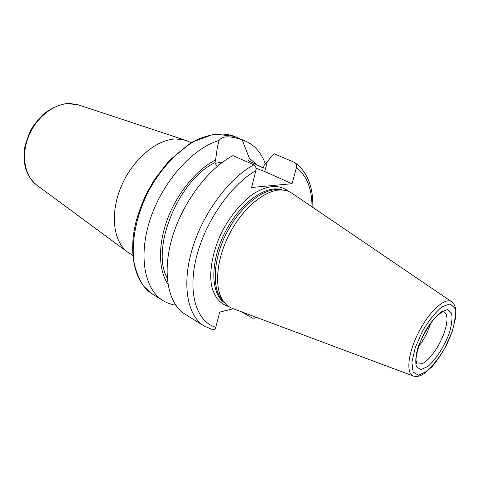 <?xml version="1.0" encoding="UTF-8"?>
<svg xmlns="http://www.w3.org/2000/svg" width="480" height="480" viewBox="0 0 480 480"><rect width="100%" height="100%" fill="white"/><g stroke="black" fill="none" stroke-linecap="round" stroke-linejoin="round"><path stroke-width="0.72" d="M132.768 255.342L127.602 252.096C113.178 241.518 109.758 213.384 121.236 186.402C132.606 159.39 156.684 139.17 176.004 138.954L185.442 140.256L191.076 142.602M255.75 317.124L254.772 318.144L252.312 318.114L241.452 311.784M175.758 305.136C171.18 304.524 166.956 303.03 163.074 300.66C144.396 289.518 137.922 255.36 150.576 218.148C163.116 180.942 192.906 148.026 219.06 140.532C222.216 135.816 229.932 135.612 242.196 139.92L249.318 158.166L248.652 160.806L263.4 168.078L264.102 165.348L273.996 153.66L294.726 162.516C296.322 163.782 296.868 165.534 296.376 167.772L292.056 183.708L251.568 187.5L255.888 170.622C256.398 167.976 255.69 166.038 253.77 164.82C228.678 178.47 202.596 213.756 192.084 249.534C181.506 285.354 187.542 316.014 204.228 326.052L212.574 329.616C214.176 329.91 215.256 329.13 215.814 327.27L219.678 312.168L233.184 308.694M242.196 139.92L245.574 141.138C254.856 145.308 261.444 152.898 265.35 163.908M167.922 284.142C158.388 270.288 157.836 244.536 167.628 218.64C177.426 192.756 196.698 169.482 215.574 159.93L217.356 147.354L219.06 140.532M167.202 277.962C150.33 249.042 178.452 179.832 214.914 162.69L215.574 159.93M217.092 166.53L214.914 162.69M204.228 326.052L185.34 314.4C168.336 304.152 161.814 273.696 171.966 238.458C182.046 203.25 207.834 168.768 232.992 155.61L253.77 164.82M292.056 183.708L264.72 171.546L256.002 168.204M222.624 162.162L215.148 163.326M249.318 158.166L257.334 165.156M413.082 375.942L232.884 308.58C229.572 307.428 226.71 305.406 224.31 302.514C213.894 290.22 215.592 260.67 229.482 233.91C243.294 207.108 266.424 188.64 282.48 190.038C286.224 190.32 289.53 191.484 292.386 193.524L451.506 301.638M223.08 301.14L221.88 299.802C211.614 287.682 213.24 258.72 226.83 232.536C240.342 206.316 263.034 188.25 278.862 189.618L280.644 189.822M430.77 322.992C428.094 331.614 424.008 339.51 418.524 346.68M36.996 185.298L36.606 185.01C24.582 176.136 20.826 155.22 28.722 136.074C36.54 116.91 54.66 103.074 70.344 103.512L78.558 104.928M163.074 300.66L152.718 294.276L144.18 286.734C139.452 280.068 136.062 271.89 134.01 262.2C131.136 241.782 136.206 215.802 148.188 191.868C160.794 168.252 179.064 149.1 197.382 139.65C211.278 133.506 223.608 132.414 234.372 136.38L245.574 141.138M215.814 327.27C196.926 321.918 187.53 294.18 196.128 258.378C204.618 222.636 230.472 185.142 255.888 170.622M264.72 171.546L267.294 161.616M413.436 376.074C405.672 373.854 407.892 352.884 418.848 331.836C429.69 310.734 445.518 296.796 451.824 301.854C453.81 303.384 455.082 305.664 455.634 308.688C455.886 311.118 456.198 310.332 455.778 316.992L452.094 332.19L446.256 345.666C441.042 354.87 436.296 361.872 432.012 366.666L424.866 373.098C420.726 376.062 416.916 377.058 413.436 376.074M451.854 332.454L445.002 347.784C439.14 357.75 433.014 365.622 426.624 371.4L418.428 375.228L413.112 372.084L411.912 362.274L415.248 347.604L422.52 331.128C428.904 320.418 435.42 312.288 442.068 306.738L450.132 303.858L454.818 308.112C455.946 314.22 454.956 322.332 451.854 332.454M224.454 302.682C210.378 293.406 209.988 261.246 225.336 231.762C240.522 202.206 266.994 183.93 282.696 190.05M228.756 306.546C220.41 304.128 214.734 297.474 211.734 286.584C208.752 271.404 212.748 250.164 222.66 230.382C230.838 215.496 240.474 203.736 251.562 195.102C266.01 185.058 279.666 184.026 288.342 191.334M296.376 167.772C306.744 175.536 311.952 188.568 312.006 206.862M422.046 363.75L417.078 364.026C416.772 364.284 416.43 362.97 416.046 360.084C415.92 357.054 417.126 351.51 419.67 343.446C423.774 333.942 428.634 325.692 434.244 318.702C438.444 314.628 441.144 312.426 442.344 312.096L444.09 311.784C447.894 314.466 447.942 321.414 444.24 332.634C439.65 346.074 429.318 360.666 422.046 363.75M449.118 333.588C444.084 346.824 435.804 359.64 427.806 366.456L420.918 369.612L416.496 366.894C415.146 362.124 415.764 355.266 418.35 346.32L424.434 332.544C429.768 323.598 435.222 316.776 440.79 312.09L447.582 309.606L451.56 313.104C452.544 318.21 451.728 325.038 449.118 333.588M127.602 252.096L36.606 185.01C25.92 176.04 22.074 162.906 25.068 145.62L29.694 132.216L33.762 125.142L43.254 114.252C50.688 108.504 58.482 104.934 66.624 103.542L78.096 104.772L185.442 140.256M221.88 299.802L224.31 302.514M278.862 189.618L282.48 190.038M255.042 317.952L256.026 317.232M312.816 207.408C313.32 186.666 307.284 171.696 294.726 162.516M152.718 294.276C135.03 283.494 127.644 254.178 136.26 220.806C138.972 211.32 142.53 201.966 146.922 192.738L154.494 179.52L168.96 160.842L191.532 142.326L214.332 133.98L234.372 136.38"/></g></svg>
